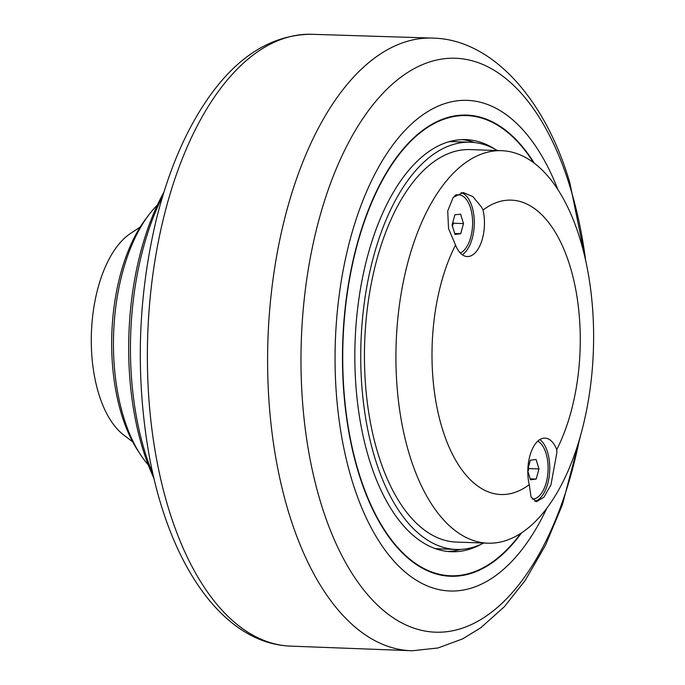<?xml version="1.0" encoding="UTF-8"?>
<svg xmlns="http://www.w3.org/2000/svg" width="685" height="685" viewBox="0 0 685 685"><rect width="100%" height="100%" fill="white"/><g stroke="black" fill="none" stroke-linecap="round" stroke-linejoin="round"><path stroke-width="1.03" d="M527.852 469.285L530.361 460.192L536.072 459.489L538.975 468.934L536.175 479.08L530.473 479.783L527.81 471.152M536.175 479.08L530.19 478.866M527.955 471.622L528.794 468.574L528.4 467.298M538.975 468.934L528.794 468.574M537.776 441.157A29.455 14.805 -88 0 1 546.031 453.359A29.455 14.805 -88 0 1 545.894 483.781A29.455 14.805 -88 0 1 532.245 499.074A29.455 14.805 -88 0 1 532.185 499.074L532.245 499.074M534.334 163.253A230.734 115.945 92 0 0 466.648 115.089A230.734 115.945 92 0 0 399.501 153.483A230.734 115.945 92 0 0 345.6 410.315A230.734 115.945 92 0 0 450.61 576.265A230.734 115.945 92 0 0 517.757 537.871A230.734 115.945 92 0 0 521.49 532.921M466.622 115.08A230.734 115.945 -88 0 1 534.274 163.201M521.413 532.964A230.734 115.945 -88 0 1 450.593 576.265M557.924 189.659A245.461 123.351 92 0 0 395.724 141.213A245.461 123.351 92 0 0 352.261 481.29A245.461 123.351 92 0 0 521.525 550.141A245.461 123.351 92 0 0 546.844 508.21M447.647 551.468A206.185 103.615 92 0 0 460.388 549.421M474.534 142.54A206.185 103.615 92 0 0 461.973 139.62M495.024 149.202A206.185 103.615 92 0 0 465.791 139.612A206.185 103.615 92 0 0 405.794 173.93A206.185 103.615 92 0 0 357.621 403.439A206.185 103.615 92 0 0 451.466 551.733A206.185 103.615 92 0 0 481.29 544.207M140.151 227.112L130.63 233.379A107.04 53.79 92 0 0 117.734 245.615A107.04 53.79 92 0 0 91.379 346.841A107.04 53.79 92 0 0 123.617 434.924L132.693 441.834M148.756 214.987L145.802 218.883A142.369 71.54 92 0 0 137.754 450.439L140.425 454.532A147.275 74.006 -88 0 1 148.756 214.987A147.275 74.006 -88 0 1 149.844 213.574A147.275 74.006 -88 0 1 157.344 205.115M148.311 464.969A147.275 74.006 -88 0 1 140.425 454.532M163.92 192.177A201.279 101.149 92 0 0 153.971 478.344M153.08 474.499A206.185 103.615 -88 0 1 162.765 195.944M497.378 150.537A203.728 102.382 92 0 0 470.372 142.232A203.728 102.382 92 0 0 411.086 176.139A203.728 102.382 92 0 0 363.487 402.917A203.728 102.382 92 0 0 456.219 549.447A203.728 102.382 92 0 0 483.73 543.034M487.943 543.179L456.467 542.083A196.364 98.683 -88 0 1 378.206 454.326A196.364 98.683 -88 0 1 379.165 251.515A196.364 98.683 -88 0 1 470.115 149.587L501.591 150.683A196.364 98.683 -88 0 1 579.861 238.44A196.364 98.683 -88 0 1 578.894 441.26A196.364 98.683 -88 0 1 487.943 543.179A196.364 98.683 -88 0 1 409.681 455.422A196.364 98.683 -88 0 1 410.64 252.611A196.364 98.683 -88 0 1 501.591 150.683M470.372 142.232L454.249 141.667A203.728 102.382 92 0 0 448.889 141.761M434.752 548.42A203.728 102.382 92 0 0 440.095 548.882L456.219 549.447M455.534 245.059A147.275 74.006 92 0 0 442.313 428.699A147.275 74.006 92 0 0 529.24 484.655A31.912 16.038 -88 0 1 544.986 438.117A31.912 16.038 -88 0 1 556.734 449.6A147.275 74.006 92 0 0 569.954 265.96A147.275 74.006 92 0 0 483.028 210.004A31.912 16.038 -88 0 1 467.29 256.541A31.912 16.038 -88 0 1 455.534 245.059L448.538 228.593L447.716 210.963L453.196 197.366L463.206 192.553L472.778 196.509L481.427 206.99L483.028 210.004M556.734 449.6L556.914 452.348L550.963 484.852L543.924 497.224L536.466 501.668L531.046 496.993L529.24 484.655M455.876 194.848A29.455 14.805 -88 0 1 457.118 194.788L458.813 194.848A29.455 14.805 -88 0 1 470.552 208.009A29.455 14.805 -88 0 1 460.303 253.005M461.082 192.665A31.912 16.038 -88 0 1 472.042 206.665A31.912 16.038 -88 0 1 462.255 254.717M539.84 439.59A31.912 16.038 -88 0 1 547.52 452.023A31.912 16.038 -88 0 1 534.822 501.309M454.6 195.901A29.455 14.805 -88 0 1 458.813 194.848M460.697 233.722L454.986 234.433L452.083 224.988L454.883 214.842L460.594 214.14L463.497 223.584L460.697 233.722L454.712 233.517M452.477 226.264L453.316 223.224L452.922 221.94M463.497 223.584L453.316 223.224M310.579 34.25C271.911 35.012 238.055 55.93 209.002 97.03C185.995 129.807 168.407 170.728 156.248 219.791C137.634 298.3 135.313 377.058 149.279 456.047C168.81 563.318 222.034 642.556 289.31 646.066A306.109 153.825 -88 0 1 147.729 334.871A306.109 153.825 -88 0 1 310.579 34.25L433.562 38.12A306.503 154.031 92 0 0 267.963 339.049A306.503 154.031 92 0 0 412.259 650.75L437.929 647.993L462.555 638.917L480.87 627.683L504.34 606.739L525.275 580.332L545.534 545.166L562.368 504.785L581.24 433.066M579.416 439.53A287.126 144.287 -88 0 1 519.102 584.391A287.126 144.287 -88 0 1 321.102 503.86A287.126 144.287 -88 0 1 371.946 106.047A287.126 144.287 -88 0 1 569.946 186.585A287.126 144.287 -88 0 1 585.641 260.437M520.677 533.444A230.237 115.705 -88 0 1 358.863 472.881A230.237 115.705 -88 0 1 399.629 153.894A230.237 115.705 -88 0 1 533.564 162.67M289.31 646.066L412.259 650.75M587.011 267.013L569.817 182.655C545.311 99.06 492.292 39.747 433.562 38.12"/></g></svg>
